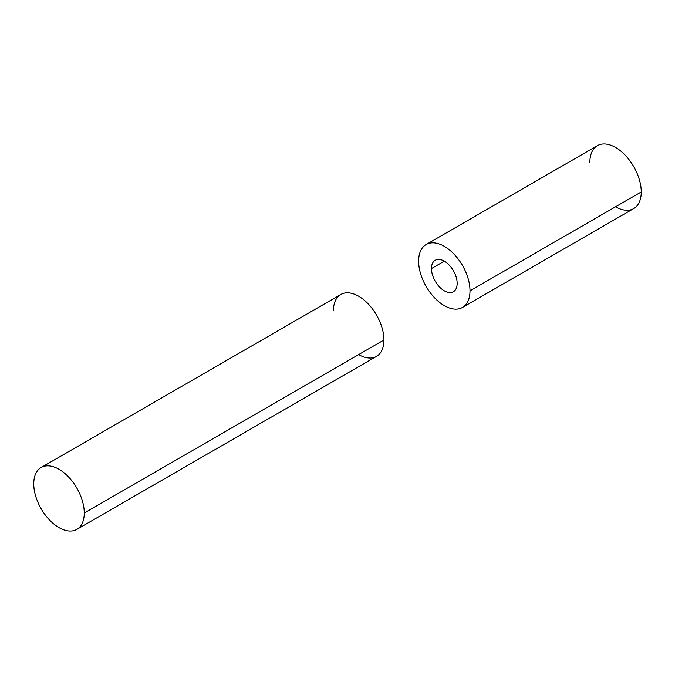 <?xml version="1.0" encoding="UTF-8"?>
<svg xmlns="http://www.w3.org/2000/svg" width="675" height="675" viewBox="0 0 675 675"><rect width="100%" height="100%" fill="white"/><g stroke="black" fill="none" stroke-linecap="round" stroke-linejoin="round"><path stroke-width="1.01" d="M84.265 513.017A35.724 20.621 -120 0 0 68.673 477.073A35.724 20.621 -120 0 0 41.15 467.505A35.724 20.621 -120 0 0 33.75 483.857A35.724 20.621 -120 0 0 49.342 519.801A35.724 20.621 -120 0 0 76.866 529.377A35.724 20.621 -120 0 0 84.265 513.017L383.948 339.998L84.265 513.017A35.724 20.621 60 0 1 59.012 527.605A35.724 20.621 60 0 1 33.75 483.857A35.724 20.621 60 0 1 59.012 469.268A35.724 20.621 60 0 1 84.265 513.017M41.15 467.505L340.833 294.477A35.724 20.621 60 0 1 368.356 304.054A35.724 20.621 60 0 1 383.948 339.998A35.724 20.621 60 0 1 376.549 356.349L76.866 529.377M358.695 354.586A35.724 20.621 -120 0 0 383.948 339.998A35.724 20.621 -120 0 0 358.695 296.249A35.724 20.621 -120 0 0 333.433 310.837M470.002 290.815A36.323 20.976 -120 0 0 454.148 254.256A36.323 20.976 -120 0 0 426.153 244.519A36.323 20.976 -120 0 0 418.627 261.149A36.323 20.976 -120 0 0 434.489 297.709A36.323 20.976 -120 0 0 462.476 307.446A36.323 20.976 -120 0 0 470.002 290.815L641.25 191.945L470.002 290.815A36.323 20.976 60 0 1 444.319 305.64A36.323 20.976 60 0 1 418.627 261.149A36.323 20.976 60 0 1 444.319 246.324A36.323 20.976 60 0 1 470.002 290.815M426.153 244.519L597.4 145.657A36.323 20.976 60 0 1 625.396 155.385A36.323 20.976 60 0 1 641.25 191.945A36.323 20.976 60 0 1 633.724 208.575L462.476 307.446M457.161 283.399A18.166 10.488 -120 0 0 444.319 261.149A18.166 10.488 -120 0 0 431.468 268.566A18.166 10.488 -120 0 0 444.319 290.815A18.166 10.488 -120 0 0 457.161 283.399A18.166 10.488 60 0 1 453.398 291.71A18.166 10.488 60 0 1 439.4 286.85A18.166 10.488 60 0 1 431.468 268.566L444.319 261.149L431.468 268.566A18.166 10.488 60 0 1 435.232 260.255A18.166 10.488 60 0 1 449.229 265.115A18.166 10.488 60 0 1 457.161 283.399M615.566 206.778A36.323 20.976 -120 0 0 641.25 191.945A36.323 20.976 -120 0 0 615.566 147.454A36.323 20.976 -120 0 0 589.874 162.287"/></g></svg>
